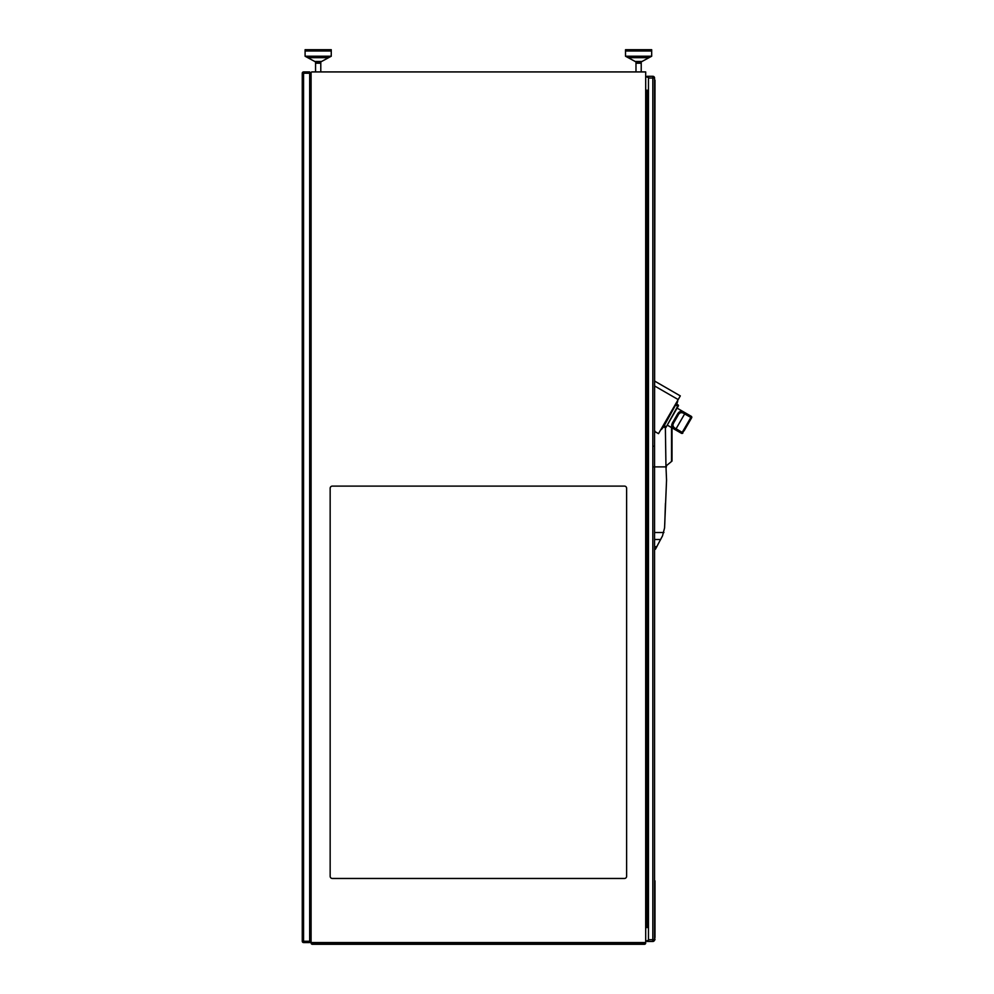 <?xml version="1.0" encoding="UTF-8"?>
<svg xmlns="http://www.w3.org/2000/svg" width="994" height="994" viewBox="0 0 994 994"><rect width="100%" height="100%" fill="white"/><g stroke="black" fill="none" stroke-linecap="round" stroke-linejoin="round"><path stroke-width="1.49" d="M645.69 936.895L645.69 942.995A1.305 1.305 0 0 1 644.385 944.3L312.389 944.3A1.305 1.305 0 0 1 311.085 942.995L311.085 72.811A0.87 0.87 0 0 1 311.954 71.928L645.69 71.928L645.69 941.678A0.87 0.87 0 0 1 644.82 942.56L311.954 942.56A0.87 0.87 0 0 1 311.085 941.678M309.668 941.243L309.668 942.56L303.568 942.56A1.305 1.305 0 0 1 302.263 941.243L302.263 73.245A1.305 1.305 0 0 1 303.568 71.928L309.668 71.928L309.668 73.245L302.263 73.245A1.305 1.305 0 0 1 303.568 71.928L303.568 941.243L309.668 941.243L309.668 73.245M645.69 927.514L645.851 90.243L648.461 90.243M648.461 927.514L646.572 927.514L646.572 90.243M645.851 927.514L646.572 927.514M648.461 939.728L648.461 76.289L652.822 76.289L652.822 939.728L648.461 939.728L648.461 941.467L652.822 941.467A1.739 1.739 0 0 0 654.561 939.728L654.561 937.541L654.996 939.728L652.822 939.728L652.822 941.467M652.822 76.289A1.739 1.739 0 0 1 654.561 78.041L654.561 431.172L654.996 80.216M648.461 940.597L647.156 940.597L647.156 941.467L648.461 941.467M648.461 90.678L647.156 90.678L647.156 927.079L648.461 927.079M648.461 76.289L647.156 76.289L647.156 77.172L648.461 77.172M654.561 937.541L654.561 78.041L648.461 78.041M315.558 61.901L320.789 61.901L320.789 71.928L320.789 63.218L315.558 63.218L315.558 71.928L315.558 61.901L305.096 56.236L305.096 49.7L331.25 49.7L331.25 56.236L305.096 56.236L305.096 49.7M626.618 876.286A2.174 2.174 0 0 1 624.431 878.472L332.344 878.472A2.174 2.174 0 0 1 330.157 876.286L330.157 488.278A2.174 2.174 0 0 1 332.344 486.103L624.431 486.103A2.174 2.174 0 0 1 626.618 488.278L626.618 876.286A2.174 2.174 0 0 1 624.431 878.472M645.69 941.678L645.69 939.728M330.157 876.286A2.174 2.174 0 0 0 332.344 878.472M332.344 486.103A2.174 2.174 0 0 0 330.157 488.278M626.618 488.278A2.174 2.174 0 0 0 624.431 486.103M641.217 61.901L635.986 61.901L635.986 71.928L635.986 63.218L641.217 63.218L641.217 71.928L641.217 61.901L651.679 56.236L651.679 49.7L625.524 49.7L625.524 56.236L651.679 56.236M318.167 61.466L314.75 61.466L307.742 57.677L328.604 57.677L321.596 61.466L318.167 61.466M331.25 51.005L305.096 51.005M638.608 61.466L635.178 61.466L628.171 57.677L649.032 57.677L642.025 61.466L638.608 61.466M651.679 51.005L625.524 51.005M635.986 61.901L625.524 56.236M654.996 880.87L654.996 937.541M654.996 431.172L654.561 433.347M654.996 381.286L680.306 395.898L658.513 433.657L654.996 431.632M683.574 430.004L684.332 430.439L691.7 417.679L691.364 416.498A0.87 0.857 30 0 1 691.7 417.679L684.245 430.588L683.487 430.153L682.232 432.39L676.106 428.799C672.764 427.221 672.106 424.997 674.118 422.139L677.92 415.542C679.387 412.373 681.648 411.839 684.692 413.939L690.855 417.455L691.364 416.498L685.189 412.982L675.535 429.719C671.646 428.178 670.776 425.606 672.938 422.003L674.118 422.139M684.245 430.588L681.673 433.309L675.535 429.719M667.272 425.121L681.611 433.396L682.965 432.812M673.621 423.046L673.199 423.978M677.945 415.529L677.225 414.585C679.175 410.92 681.834 410.385 685.189 412.982M677.225 414.585L672.279 423.233M671.696 424.935L671.683 425.954M680.741 411.392L679.014 412.15M664.29 425.656L665.905 426.6L665.259 427.731L663.632 426.786L665.856 427.569L678.492 405.676M676.715 404.136L678.33 405.08L678.057 406.422M663.309 427.358L676.541 403.291M679.871 396.656L658.947 432.899M677.722 401.253L676.964 403.527M661.42 429.495L663.234 427.321M671.522 427.569L671.522 461.477L665.955 466.062L666.552 480.139L664.576 527.901L662.526 535.841L655.419 549.247L654.561 549.247M655.804 548.589L654.561 548.589M665.955 466.062L665.371 427.78M663.917 532.523L654.561 532.523M660.699 539.493L654.561 539.493M656.848 546.725L654.561 546.725M644.385 942.56L644.385 944.3A1.305 1.305 0 0 0 645.69 942.995L311.085 942.995A1.305 1.305 0 0 0 312.389 944.3L312.389 942.56M302.263 941.243L303.568 941.243L303.568 942.56A1.305 1.305 0 0 1 302.263 941.243M691.588 417.865L690.855 417.455L683.599 430.017M682.853 432.999A0.87 0.857 -150 0 1 681.673 433.309L681.611 433.396M676.057 405.266L677.684 406.211L666.291 426.811M678.181 399.576L654.996 386.194M666.452 466.894L654.561 466.894M320.789 61.901L331.25 56.236M677.076 408.124L691.426 416.411M664.75 524.198L665.446 503.262M672.006 461.079L672.006 427.855M654.561 446.207L653.915 446.207M653.915 466.919L654.561 466.919"/></g></svg>

